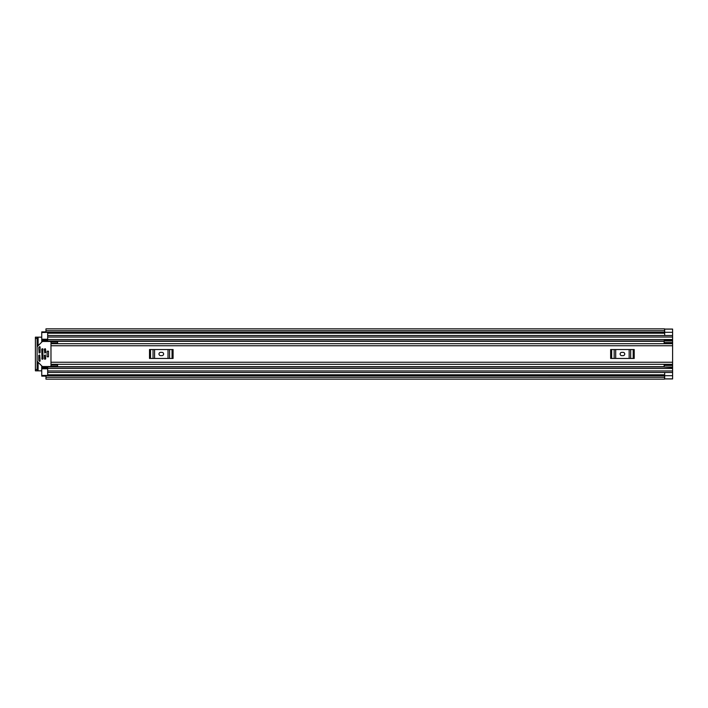 <?xml version="1.0" encoding="UTF-8"?>
<svg xmlns="http://www.w3.org/2000/svg" width="708" height="708" viewBox="0 0 708 708"><rect width="100%" height="100%" fill="white"/><g stroke="black" fill="none" stroke-linecap="round" stroke-linejoin="round"><path stroke-width="1.06" d="M38.108 345.752L38.108 337.167L41.737 337.167M41.737 370.833L38.108 370.833L38.108 362.248M47.675 339.858L41.737 339.858L41.737 341.035L47.675 341.035L47.675 335.521L672.6 335.521L664.679 335.512L664.679 329.114L672.6 329.114L672.6 378.939L664.547 378.939M45.967 376.116L41.737 376.116L41.737 375.452L47.675 375.452L47.675 372.479L672.6 372.479L664.679 372.488L664.679 378.886L672.6 378.869L664.679 378.869M664.679 329.114L672.6 329.061L664.547 329.061M45.967 332.149L664.679 332.211L45.967 332.149L45.967 330.689L664.547 330.689L664.547 332.149M664.547 375.851L45.967 375.753L664.547 375.851L664.547 379.152L45.967 379.152L45.967 375.851M664.547 330.689L664.547 328.848L45.967 328.848L45.967 330.689M38.108 337.167L35.4 337.167L37.117 337.167L37.117 338.486L35.4 338.486L35.4 337.167M37.117 370.833L35.4 370.833L35.4 369.514L37.117 369.514L37.117 370.833L38.108 370.833M35.4 369.514L35.4 338.486M37.117 369.514L37.117 338.486M672.6 343.699L50.976 343.699L50.976 364.301L672.6 364.301M50.976 343.716L57.914 343.716M57.914 364.284L50.976 364.284M57.578 343.008L50.976 343.008L50.976 341.725L57.578 341.725L57.578 343.699M57.578 364.992L50.976 364.992L50.976 366.275L57.578 366.275L57.578 364.301M621.766 352.354A1.646 1.646 0 0 0 620.12 354A1.646 1.646 0 0 0 621.766 355.646L623.084 355.646A1.646 1.646 0 0 0 624.739 354A1.646 1.646 0 0 0 623.084 352.354L621.766 352.354M610.641 349.54L611.659 349.54L611.659 358.46L610.641 358.46L610.641 349.54M633.191 358.46L633.191 349.54L634.209 349.54L634.209 358.46L614.172 358.46L614.172 349.54L611.659 349.54M614.172 349.54L615.703 349.54L615.703 358.46M629.155 358.46L629.155 349.54L615.703 349.54M629.155 349.54L630.678 349.54L630.678 358.46M633.191 349.54L630.678 349.54M614.172 358.46L611.659 358.46M160.636 352.354A1.646 1.646 0 0 0 158.981 354A1.646 1.646 0 0 0 160.636 355.646L161.955 355.646A1.646 1.646 0 0 0 163.61 354A1.646 1.646 0 0 0 161.955 352.354L160.636 352.354M149.512 349.54L150.53 349.54L150.53 358.46L149.512 358.46L149.512 349.54M172.062 358.46L172.062 349.54L173.079 349.54L173.079 358.46L153.043 358.46L153.043 349.54L150.53 349.54M153.043 349.54L154.574 349.54L154.574 358.46M168.017 358.46L168.017 349.54L154.574 349.54M168.017 349.54L169.548 349.54L169.548 358.46M172.062 349.54L169.548 349.54M153.043 358.46L150.53 358.46M664.015 343.699L664.148 342.911M41.737 341.035L41.737 342.114M41.737 365.886L41.737 368.142L47.675 368.142M664.148 365.089L664.015 364.301M672.6 372.479L47.675 372.479L47.675 366.965L664.148 366.965M47.675 339.884L41.737 339.884L41.737 331.884L45.967 331.884M41.737 375.452L41.737 368.116L47.675 368.116M41.737 366.965L47.675 366.965L41.737 366.965M672.6 367.036L664.148 367.036L664.148 364.408L672.6 364.416L664.148 364.408M664.148 367.036L672.6 367.47M664.148 365.416L672.6 365.416M664.148 343.592L672.6 343.592L664.148 343.584L664.148 340.53L672.6 340.53M672.6 342.584L664.148 342.584M664.148 340.964L672.6 340.964M47.675 332.326L41.737 332.548M672.6 335.521L47.675 335.521L47.675 332.548M48.533 351.195L47.082 351.195L47.082 356.805L48.533 356.805L48.533 351.195M39.754 354.991L38.763 355.319L38.763 360.443L39.524 361.337L40.09 361.098L39.754 354.991M50.976 365.886A0.664 0.664 0 0 1 50.321 366.54L42.675 366.54A0.664 0.664 0 0 1 42.206 366.346L37.312 361.452A0.664 0.664 0 0 1 37.117 360.991M39.099 353.009L40.09 352.681L40.09 346.902L39.524 346.663L38.763 347.557L39.099 353.009M37.117 347.009A0.664 0.664 0 0 1 37.312 346.548L42.206 341.654A0.664 0.664 0 0 1 42.675 341.46L50.321 341.46A0.664 0.664 0 0 1 50.976 342.114M45.365 354.991L44.383 355.319L44.71 359.283L45.701 358.947L45.365 354.991M45.365 348.717L44.383 349.053L44.71 353.009L45.701 352.681L45.365 348.717M42.728 348.717L41.737 349.053L42.064 359.283L43.055 358.947L42.728 348.717M48.533 356.752L48.533 351.248M47.675 374.798L664.679 374.798M47.675 333.202L664.679 333.202M664.679 375.691L672.6 375.691M664.547 377.311L45.967 377.311M664.679 332.309L672.6 332.309M50.976 345.752L672.6 345.752M50.976 362.248L672.6 362.248M41.737 341.3L664.148 341.3M41.737 366.7L664.148 366.7M41.737 349.779L43.055 349.779M44.383 349.779L45.701 349.779M41.737 358.221L43.055 358.221M44.383 358.221L45.701 358.221M47.675 337.035L672.6 337.035M47.675 339.513L672.6 339.513M41.737 340.575L47.675 340.575M47.675 370.965L672.6 370.965M47.675 368.487L672.6 368.487M41.737 367.425L47.675 367.425M664.148 364.93L672.6 364.93M672.6 343.07L664.148 343.07M47.675 368.771L41.737 368.771M41.737 339.229L47.675 339.229M45.967 375.674L664.547 375.674M664.547 332.326L45.967 332.326M47.675 341.035L664.148 341.035"/></g></svg>
